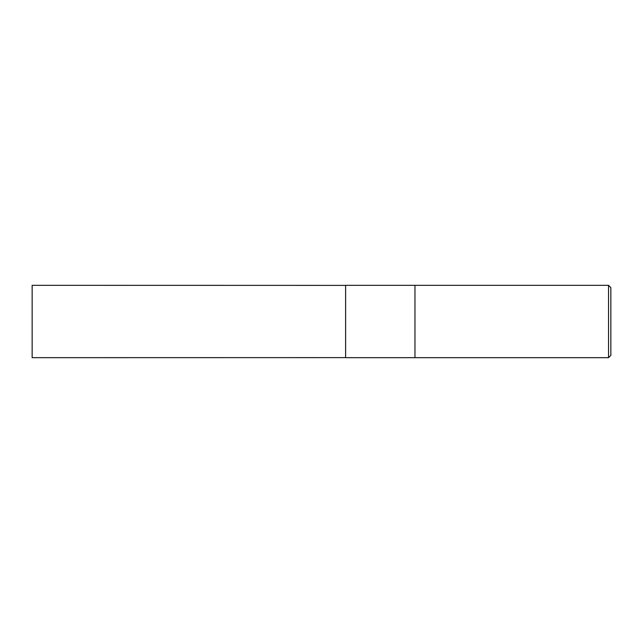<?xml version="1.0" encoding="UTF-8"?>
<svg xmlns="http://www.w3.org/2000/svg" width="643" height="643" viewBox="0 0 643 643"><rect width="100%" height="100%" fill="white"/><g stroke="black" fill="none" stroke-linecap="round" stroke-linejoin="round"><path stroke-width="0.96" d="M608.535 357.669L610.85 355.354L610.85 287.646L608.535 285.331L414.96 285.331L414.96 321.5L414.96 285.331L345.613 285.331L345.613 357.669L414.96 357.669L414.96 321.5L414.96 357.669L608.535 357.669L608.535 285.331M345.613 357.612L32.15 357.669L32.15 285.331L345.613 285.388"/></g></svg>

